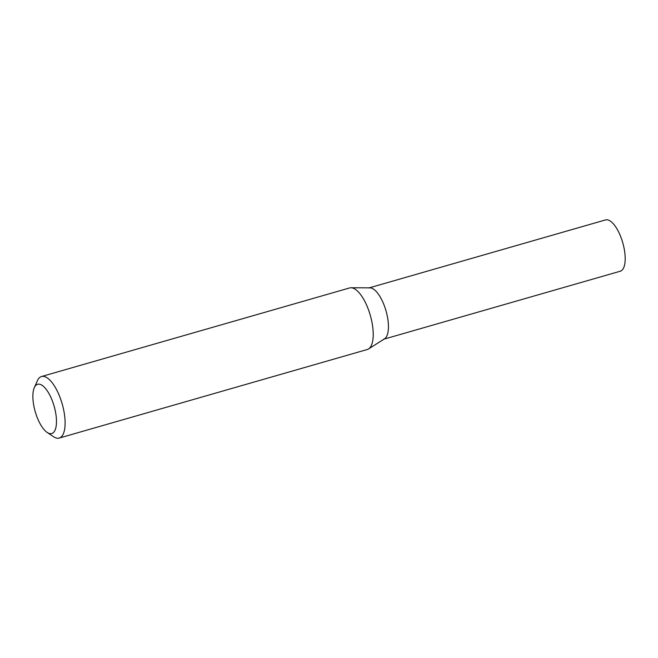 <?xml version="1.0" encoding="UTF-8"?>
<svg xmlns="http://www.w3.org/2000/svg" width="658" height="658" viewBox="0 0 658 658"><rect width="100%" height="100%" fill="white"/><g stroke="black" fill="none" stroke-linecap="round" stroke-linejoin="round"><path stroke-width="0.99" d="M34.298 387.677L37.391 380.727A32.02 12.305 74 0 1 41.512 376.524A32.02 12.305 74 0 1 62.181 403.897A32.02 12.305 74 0 1 59.204 438.072A32.02 12.305 74 0 1 53.479 436.69L47.17 432.446A25.613 9.845 74 0 1 35.367 412.163A25.613 9.845 74 0 1 34.298 387.677A25.613 9.845 74 0 1 54.137 406.208A25.613 9.845 74 0 1 47.17 432.446M41.512 376.524L349.62 287.949A32.02 12.305 74 0 1 350.994 287.76A32.02 12.305 74 0 1 370.109 314.68A32.02 12.305 74 0 1 368.579 348.921A32.02 12.305 74 0 1 367.312 349.497L59.204 438.072M368.579 348.921L384.568 338.812A26.682 10.257 -106 0 0 385.843 310.272A26.682 10.257 -106 0 0 369.911 287.842L350.994 287.76M383.515 339.281A26.682 10.257 -106 0 0 385.843 310.272A26.682 10.257 -106 0 0 368.768 287.99M384.066 339.125L620.272 271.219A26.682 10.257 -106 0 0 622.6 242.21A26.682 10.257 -106 0 0 605.524 219.928L369.319 287.834"/></g></svg>
